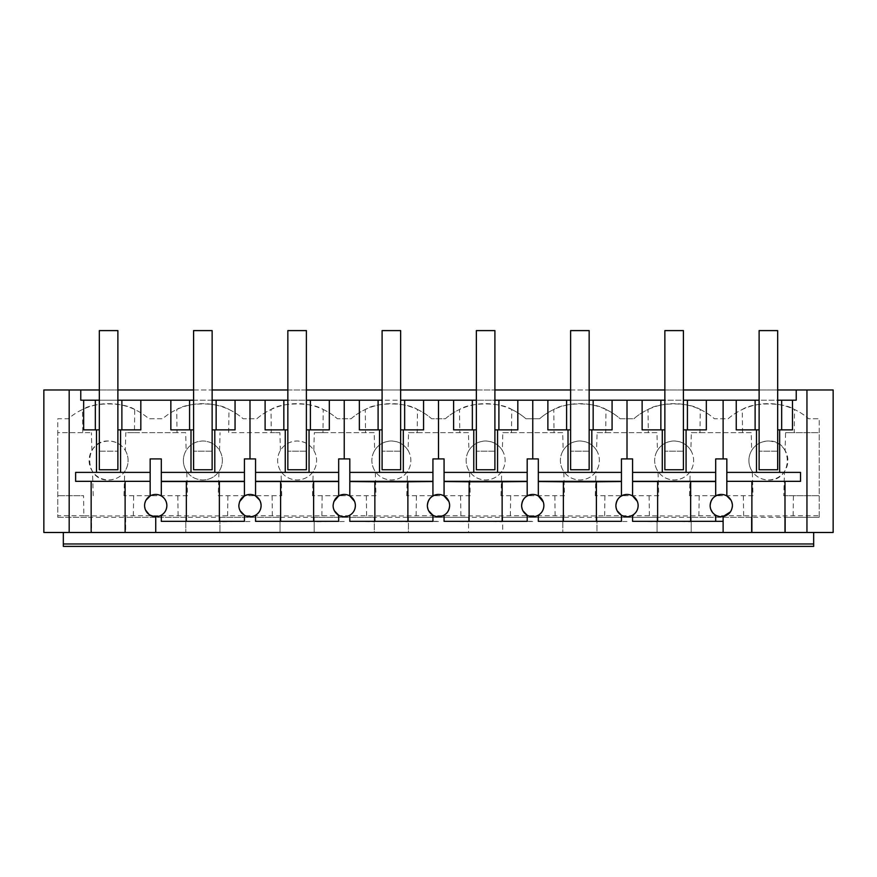 <?xml version="1.0" encoding="UTF-8"?>
<svg xmlns="http://www.w3.org/2000/svg" width="877" height="877" viewBox="0 0 877 877"><rect width="100%" height="100%" fill="white"/><g stroke="black" fill="none" stroke-linecap="round" stroke-linejoin="round"><path stroke-width="0.66" stroke-dasharray="4.38 3.29" d="M249.989 494.442L249.989 494.442A11.138 11.138 0 0 1 255.558 495.933L255.558 458.912L244.42 458.912L244.42 495.933M338.675 495.933L338.675 458.912L349.813 458.912L349.813 472.385L432.931 472.385L432.931 458.912L444.069 458.912L444.069 472.385L527.187 472.385L527.187 458.912L538.325 458.912L538.325 472.385L621.442 472.385L621.442 458.912L632.58 458.912L632.58 472.385L715.698 472.385L715.698 458.912L726.836 458.912L726.836 472.385L800.526 472.385M150.164 472.385L150.164 495.933A11.138 11.138 0 0 1 161.302 495.933L161.302 458.912L150.164 458.912L150.164 472.385L75.619 472.385M161.302 472.385L244.42 472.385M235.058 429.873L212.135 429.873L212.135 469.765L212.135 451.206L212.135 469.765L193.587 469.765L193.587 429.873L170.851 429.873L170.851 400.186M117.88 429.873L117.88 400.186L99.331 400.186L99.331 469.765L99.331 451.206L117.88 451.206L99.331 451.206L99.331 469.765L117.88 469.765L99.331 469.765L117.88 469.765L117.88 429.873L140.824 429.873M145.549 510.063L144.595 505.569L145.966 500.241M161.302 521.519L219.371 521.333M249.989 521.508L219.371 521.793M244.31 515.15L244.42 521.333M239.574 501.655L238.851 505.569L240.145 510.765M261.116 505.569L259.767 500.241M255.558 521.519L313.626 521.333M344.244 521.508L313.626 521.793M338.566 515.15L338.675 521.333M333.83 501.655L333.107 505.569L334.4 510.765M255.558 472.385L338.675 472.385M329.313 429.873L306.391 429.873L306.391 469.765L306.391 451.206L306.391 469.765L287.842 469.765L287.842 429.873L265.106 429.873L265.106 400.186M212.135 400.186L193.587 400.186L193.587 330.607L212.135 330.607L212.135 429.873M193.587 400.186L193.587 429.873M80.772 389.98L80.772 400.186L796.228 400.186L796.228 389.98M287.842 400.186L287.842 330.607L306.391 330.607L306.391 400.186L287.842 400.186L287.842 429.873M382.098 400.186L382.098 330.607L400.646 330.607L400.646 400.186L382.098 400.186L382.098 429.873L359.362 429.873L359.362 400.186M476.354 400.186L476.354 330.607L494.902 330.607L494.902 400.186L476.354 400.186L476.354 429.873L453.617 429.873L453.617 400.186M570.609 400.186L570.609 330.607L589.158 330.607L589.158 400.186L570.609 400.186L570.609 429.873L547.873 429.873L547.873 400.186M664.865 400.186L664.865 330.607L683.413 330.607L683.413 400.186L664.865 400.186L664.865 429.873L642.128 429.873L642.128 400.186M759.12 400.186L759.12 330.607L777.669 330.607L777.669 400.186L759.12 400.186L759.12 429.873L736.241 429.873M99.331 400.186L99.331 330.607L117.88 330.607L117.88 400.186M349.813 472.385L349.813 495.933A11.138 11.138 0 0 0 346.097 494.595M423.569 429.873L400.646 429.873L400.646 469.765L400.646 451.206L400.646 469.765L382.098 469.765L382.098 429.873M432.931 495.933L432.931 472.385M444.069 472.385L444.069 495.933A11.138 11.138 0 0 0 440.353 494.595M517.825 429.873L494.902 429.873L494.902 469.765L494.902 451.206L494.902 469.765L476.354 469.765L476.354 429.873M527.187 495.933L527.187 472.385M538.325 472.385L538.325 495.933A11.138 11.138 0 0 0 532.756 494.442L532.756 494.442M612.08 429.873L589.158 429.873L589.158 469.765L589.158 451.206L589.158 469.765L570.609 469.765L570.609 429.873M621.442 495.933L621.442 472.385M632.58 472.385L632.58 495.933A11.138 11.138 0 0 0 627.011 494.442L627.011 494.442M706.336 429.873L683.413 429.873L683.413 469.765L683.413 451.206L683.413 469.765L664.865 469.765L664.865 429.873M715.698 495.933L715.698 472.385M287.842 469.765L287.842 451.206L287.842 469.765L306.391 469.765L287.842 469.765M306.391 451.206L287.842 451.206L306.391 451.206M382.098 469.765L382.098 451.206L382.098 469.765L400.646 469.765L382.098 469.765M400.646 451.206L382.098 451.206L400.646 451.206M476.354 469.765L476.354 451.206L476.354 469.765L494.902 469.765L476.354 469.765M494.902 451.206L476.354 451.206L494.902 451.206M570.609 469.765L570.609 451.206L570.609 469.765L589.158 469.765L570.609 469.765M589.158 451.206L570.609 451.206L589.158 451.206M664.865 469.765L664.865 451.206L664.865 469.765L683.413 469.765L664.865 469.765M683.413 451.206L664.865 451.206L683.413 451.206M777.669 400.186L777.669 469.765L759.12 469.765L777.669 469.765L777.669 451.206L777.669 469.765L759.12 469.765L759.12 429.873M777.669 451.206L759.12 451.206L777.669 451.206M193.587 469.765L193.587 451.206L193.587 469.765L212.135 469.765L193.587 469.765M212.135 451.206L193.587 451.206L212.135 451.206M726.836 472.385L726.836 495.933A11.138 11.138 0 0 0 723.119 494.595M710.14 505.569L710.808 509.384M712.497 512.431L715.698 515.216A11.138 11.138 0 0 0 723.119 516.553L723.119 532.482M715.698 515.216L715.698 521.333L721.267 521.508L690.648 521.333M627.011 521.508L538.325 521.519M543.893 505.569L543.302 502.028M527.187 521.333L532.756 521.333L527.187 521.333L527.187 515.216A11.138 11.138 0 0 0 538.325 515.216M532.756 521.508L502.137 521.333M521.629 505.569L522.911 510.765M469.118 521.333L502.137 521.793M444.069 521.519L469.118 521.793M449.638 505.569L448.805 501.359M432.931 521.333L438.5 521.333L432.931 521.333L432.931 515.216A11.138 11.138 0 0 0 440.353 516.553A11.138 11.138 0 0 0 440.364 516.553M438.5 521.508L407.882 521.333M427.362 505.569L428.656 510.765M374.863 521.333L407.882 521.793M349.813 521.519L374.863 521.793M355.371 505.569L354.549 501.359M657.629 521.333L690.648 521.793M721.267 521.333L723.119 521.333L721.267 521.508M632.58 521.519L657.629 521.793M638.149 505.569L637.316 501.359M621.333 515.15L621.442 521.333M615.884 505.569L617.167 510.765M306.391 400.186L306.391 429.873M400.646 400.186L400.646 429.873M494.902 400.186L494.902 429.873M589.158 400.186L589.158 429.873M683.413 400.186L683.413 429.873M313.823 450.449A19.491 19.491 0 0 1 313.221 471.464C309.449 476.869 304.078 479.697 297.117 479.982A19.491 19.491 0 0 1 277.625 460.491A19.491 19.491 0 0 1 297.117 440.999A19.491 19.491 0 0 1 316.608 460.491A19.491 19.491 0 0 1 297.117 479.982C290.155 479.697 284.784 476.869 281.013 471.464A19.491 19.491 0 0 1 280.41 450.449C284.104 444.496 289.673 441.339 297.117 440.999C304.56 441.339 310.129 444.496 313.823 450.449L314.306 432.657L322.955 432.657L323.229 409.504C312.453 402.094 281.78 402.094 271.004 409.504L271.278 432.657L228.7 432.657L228.974 409.504A61.226 61.226 0 0 1 243.104 418.735L256.873 418.735A61.226 61.226 0 0 1 271.004 409.504M376.003 495.735L312.486 495.735L376.003 495.735L375.268 471.464A19.491 19.491 0 0 1 374.665 450.449L374.172 432.657L314.306 432.657M374.172 432.657L322.955 432.657M470.258 495.735L406.742 495.735L470.258 495.735L469.524 471.464A19.491 19.491 0 0 1 468.921 450.449L468.439 432.657L408.561 432.657L408.079 450.449A19.491 19.491 0 0 1 407.476 471.464C403.705 476.869 398.333 479.697 391.372 479.982A19.491 19.491 0 0 1 371.881 460.491A19.491 19.491 0 0 1 391.372 440.999A19.491 19.491 0 0 1 410.864 460.491A19.491 19.491 0 0 1 391.372 479.982C384.411 479.697 379.039 476.869 375.268 471.464M408.561 432.657L417.211 432.657L417.485 409.504C406.709 402.094 376.036 402.094 365.26 409.504L365.534 432.657M468.439 432.657L417.211 432.657M564.514 495.735L500.997 495.735L564.514 495.735L563.779 471.464A19.491 19.491 0 0 1 563.177 450.449L562.694 432.657L502.828 432.657L502.335 450.449A19.491 19.491 0 0 1 501.732 471.464C497.961 476.869 492.589 479.697 485.628 479.982A19.491 19.491 0 0 1 466.136 460.491A19.491 19.491 0 0 1 485.628 440.999A19.491 19.491 0 0 1 505.119 460.491A19.491 19.491 0 0 1 485.628 479.982C478.667 479.697 473.295 476.869 469.524 471.464M502.828 432.657L511.466 432.657L511.74 409.504C500.964 402.094 470.291 402.094 459.515 409.504L459.789 432.657M562.694 432.657L511.466 432.657M658.77 495.735L595.253 495.735L658.77 495.735L658.035 471.464A19.491 19.491 0 0 1 657.432 450.449L656.95 432.657L597.084 432.657L596.59 450.449A19.491 19.491 0 0 1 595.987 471.464C592.216 476.869 586.845 479.697 579.883 479.982A19.491 19.491 0 0 1 560.392 460.491A19.491 19.491 0 0 1 579.883 440.999A19.491 19.491 0 0 1 599.375 460.491A19.491 19.491 0 0 1 579.883 479.982C572.922 479.697 567.551 476.869 563.779 471.464M597.084 432.657L605.722 432.657L605.996 409.504C595.22 402.094 564.547 402.094 553.771 409.504L554.045 432.657M656.95 432.657L605.722 432.657M753.025 495.735L689.508 495.735L753.025 495.735L752.291 471.464A19.491 19.491 0 0 1 751.688 450.449L751.205 432.657L691.339 432.657L690.846 450.449A19.491 19.491 0 0 1 690.243 471.464C686.472 476.869 681.1 479.697 674.139 479.982A19.491 19.491 0 0 1 654.648 460.491A19.491 19.491 0 0 1 674.139 440.999A19.491 19.491 0 0 1 693.63 460.491A19.491 19.491 0 0 1 674.139 479.982C667.178 479.697 661.806 476.869 658.035 471.464M691.339 432.657L699.978 432.657L700.252 409.504C689.475 402.094 658.802 402.094 648.026 409.504L648.3 432.657M751.205 432.657L699.978 432.657M785.595 432.657L794.233 432.657L794.507 409.504A61.226 61.226 0 0 1 808.638 418.735L819.239 418.735L819.239 432.657L785.595 432.657L785.101 450.449A19.491 19.491 0 0 1 784.498 471.464C780.727 476.869 775.356 479.697 768.395 479.982A19.491 19.491 0 0 1 748.903 460.491A19.491 19.491 0 0 1 768.395 440.999C793.532 439.805 793.553 481.166 768.395 479.982C761.433 479.697 756.062 476.869 752.291 471.464M187.492 495.735L123.975 495.735L187.492 495.735L186.757 471.464C190.528 476.869 195.9 479.697 202.861 479.982A19.491 19.491 0 0 1 183.37 460.491A19.491 19.491 0 0 1 202.861 440.999A19.491 19.491 0 0 1 222.352 460.491A19.491 19.491 0 0 1 202.861 479.982C209.822 479.697 215.194 476.869 218.965 471.464A19.491 19.491 0 0 0 219.568 450.449C215.874 444.496 210.305 441.339 202.861 440.999C195.418 441.339 189.849 444.496 186.154 450.449L185.661 432.657L177.022 432.657L176.748 409.504C187.525 402.094 218.198 402.094 228.974 409.504M280.41 450.449L279.916 432.657L228.7 432.657M279.916 432.657L271.278 432.657M732.405 505.569L731.034 500.241M732.284 507.202L730.497 511.806M338.675 515.216A11.138 11.138 0 0 0 349.813 515.216M244.42 515.216A11.138 11.138 0 0 0 255.558 515.216M621.442 515.216A11.138 11.138 0 0 0 632.58 515.216M149.123 514.536L155.733 516.706A11.138 11.138 0 0 0 161.302 515.216M63.33 543.981L63.33 532.482L63.33 543.981L813.67 543.981L813.67 532.482L813.67 543.981M150.164 481.33L75.619 481.33M99.331 429.873L83.655 429.873M726.836 481.33L800.526 481.33M777.669 429.873L792.49 429.873M785.101 450.449C781.407 444.496 775.838 441.339 768.395 440.999C760.951 441.339 755.382 444.496 751.688 450.449M742.556 432.657L742.282 409.504C753.058 402.094 783.731 402.094 794.507 409.504M82.767 432.657L57.761 432.657L57.761 418.735L68.362 418.735A61.226 61.226 0 0 1 82.493 409.504L82.767 432.657L91.405 432.657L57.761 432.657L57.761 517.32L57.761 418.735L68.362 418.735A61.226 61.226 0 0 1 148.849 418.735L162.618 418.735A61.226 61.226 0 0 1 243.104 418.735L256.873 418.735A61.226 61.226 0 0 1 337.36 418.735L351.129 418.735A61.226 61.226 0 0 1 365.26 409.504M690.846 450.449C687.151 444.496 681.582 441.339 674.139 440.999C666.695 441.339 661.126 444.496 657.432 450.449M700.252 409.504A61.226 61.226 0 0 1 714.382 418.735L728.151 418.735A61.226 61.226 0 0 1 742.282 409.504M596.59 450.449C592.896 444.496 587.327 441.339 579.883 440.999C572.44 441.339 566.871 444.496 563.177 450.449M605.996 409.504A61.226 61.226 0 0 1 620.127 418.735L633.896 418.735A61.226 61.226 0 0 1 648.026 409.504M502.335 450.449C498.64 444.496 493.071 441.339 485.628 440.999C478.184 441.339 472.615 444.496 468.921 450.449M511.74 409.504A61.226 61.226 0 0 1 525.871 418.735L539.64 418.735A61.226 61.226 0 0 1 553.771 409.504M408.079 450.449C404.385 444.496 398.816 441.339 391.372 440.999C383.929 441.339 378.36 444.496 374.665 450.449M417.485 409.504A61.226 61.226 0 0 1 431.616 418.735L445.384 418.735A61.226 61.226 0 0 1 459.515 409.504M323.229 409.504A61.226 61.226 0 0 1 337.36 418.735L351.129 418.735A61.226 61.226 0 0 1 431.616 418.735L445.384 418.735A61.226 61.226 0 0 1 525.871 418.735L539.64 418.735A61.226 61.226 0 0 1 620.127 418.735L633.896 418.735A61.226 61.226 0 0 1 714.382 418.735L728.151 418.735A61.226 61.226 0 0 1 808.638 418.735L819.239 418.735L819.239 517.32L819.239 515.753L793.148 515.753A31.539 0.548 0 0 1 743.641 515.753L698.892 515.753A31.539 0.548 0 0 1 649.386 515.753L604.637 515.753A31.539 0.548 0 0 1 555.13 515.753L510.381 515.753A31.539 0.548 0 0 1 460.874 515.753L416.126 515.753A31.539 0.548 0 0 1 366.619 515.753L321.87 515.753A31.539 0.548 0 0 1 272.363 515.753L227.614 515.753A31.539 0.548 0 0 1 178.108 515.753L133.359 515.753A31.539 0.548 0 0 1 83.852 515.753L83.578 495.735L57.761 495.735L83.578 495.735M218.23 495.735L281.747 495.735L218.23 495.735L218.965 471.464M219.568 450.449L220.05 432.657M281.747 495.735L281.013 471.464M312.486 495.735L313.221 471.464M406.742 495.735L407.476 471.464M500.997 495.735L501.732 471.464M595.253 495.735L595.987 471.464M689.508 495.735L690.243 471.464M186.757 471.464A19.491 19.491 0 0 1 186.154 450.449M123.975 495.735L124.709 471.464C120.927 476.869 115.567 479.697 108.605 479.982C83.468 481.177 83.447 439.805 108.605 440.999A19.491 19.491 0 0 1 128.097 460.491A19.491 19.491 0 0 1 108.605 479.982C101.644 479.697 96.284 476.869 92.502 471.464A19.491 19.491 0 0 1 91.899 450.449C95.593 444.496 101.162 441.339 108.605 440.999C116.049 441.339 121.618 444.496 125.312 450.449L125.795 432.657L134.444 432.657L134.718 409.504A61.226 61.226 0 0 1 148.849 418.735L162.618 418.735A61.226 61.226 0 0 1 176.748 409.504M155.733 516.706L155.733 532.482M813.67 532.482L813.67 546.393L63.33 546.393L63.33 532.482L833.15 532.482L833.15 389.98L43.85 389.98L43.85 532.482L813.67 532.482L751.326 532.482L785.463 532.482L785.463 517.32L819.239 517.32L691.208 517.32L751.326 517.32L751.326 532.482L751.326 517.32M99.331 389.98L117.88 389.98M193.587 389.98L212.135 389.98M287.842 389.98L306.391 389.98M382.098 389.98L400.646 389.98M476.354 389.98L494.902 389.98M570.609 389.98L589.158 389.98M664.865 389.98L683.413 389.98M759.12 389.98L777.669 389.98M63.33 532.482L785.463 532.482L785.463 517.32M819.239 515.753L819.239 432.657L794.233 432.657M783.764 495.735L819.239 495.735L783.764 495.735L784.498 471.464M134.718 409.504C123.964 402.094 93.258 402.094 82.493 409.504M57.761 517.32L691.208 517.32L691.208 532.482L657.07 532.482L657.07 517.32L596.952 517.32L596.952 532.482L562.815 532.482L562.815 517.32L502.696 517.32L502.696 532.482L468.559 532.482L468.559 517.32L408.441 517.32L408.441 532.482L374.304 532.482L374.304 517.32L314.185 517.32L314.185 532.482L280.048 532.482L280.048 517.32L219.93 517.32L219.93 532.482L185.792 532.482L185.792 517.32L125.674 517.32L125.674 532.482L91.537 532.482L91.537 517.32L57.761 517.32M91.899 450.449L91.405 432.657M93.236 495.735L92.502 471.464M83.852 515.753L57.761 515.753M177.022 432.657L134.444 432.657M125.674 517.32L125.674 532.482L91.537 532.482L91.537 517.32M219.93 517.32L219.93 532.482L185.792 532.482L185.792 517.32M314.185 517.32L314.185 532.482L280.048 532.482L280.048 517.32M408.441 517.32L408.441 532.482L374.304 532.482L374.304 517.32M502.696 517.32L502.696 532.482L468.559 532.482L468.559 517.32M596.952 517.32L596.952 532.482L562.815 532.482L562.815 517.32M691.208 517.32L691.208 532.482L657.07 532.482L657.07 517.32M793.148 515.753L793.422 495.735M133.359 515.753L133.633 495.735M178.108 515.753L177.834 495.735M227.614 515.753L227.888 495.735M272.363 515.753L272.089 495.735M321.87 515.753L322.144 495.735M366.619 515.753L366.345 495.735M416.126 515.753L416.4 495.735M460.874 515.753L460.6 495.735M510.381 515.753L510.655 495.735M555.13 515.753L554.856 495.735M604.637 515.753L604.911 495.735M649.386 515.753L649.112 495.735M698.892 515.753L699.166 495.735M743.641 515.753L743.367 495.735M185.661 432.657L125.795 432.657M125.312 450.449A19.491 19.491 0 0 1 124.709 471.464"/><path stroke-width="1.32" d="M338.675 472.385L255.558 472.385M255.558 481.33L338.675 481.33M338.675 481.528L255.558 481.528M259.767 500.241L255.558 495.933L255.558 458.912L244.42 458.912L244.42 495.933A11.138 11.138 0 0 1 249.989 494.442C243.225 495.099 239.52 498.816 238.851 505.569A11.138 11.138 0 0 0 251.842 516.553A11.138 11.138 0 0 0 251.842 494.595A11.138 11.138 0 0 0 249.989 494.442M244.42 472.385L161.302 472.385M161.302 481.33L244.42 481.33M244.42 481.528L161.302 481.528M161.302 515.216L161.302 521.333L161.302 515.216C164.832 513.056 166.696 509.844 166.86 505.569A11.138 11.138 0 0 0 155.733 494.442A11.138 11.138 0 0 0 144.595 505.569A11.138 11.138 0 0 0 157.586 516.553A11.138 11.138 0 0 0 166.86 505.569C166.696 501.315 164.843 498.103 161.302 495.933L161.302 458.912L150.164 458.912L150.164 495.933L145.966 500.241M191 472.385L191 429.873M214.799 429.873L214.799 472.385M117.88 429.873L140.824 429.873L140.824 400.186L170.851 400.186L170.851 429.873L193.587 429.873M120.566 472.385L120.566 429.873M186.352 481.802L186.352 521.333M219.371 481.802L219.371 521.333M240.145 510.765L244.31 515.15M239.574 501.655L244.42 495.933M261.116 505.569C260.951 509.844 259.088 513.056 255.558 515.216L255.558 521.333L338.675 521.333L338.675 515.216M280.607 481.802L280.607 521.333M313.626 481.802L313.626 521.333M334.4 510.765L338.566 515.15M333.83 501.655L338.675 495.933L338.675 458.912L349.813 458.912L349.813 495.933L354.549 501.359M285.255 472.385L285.255 429.873M309.055 429.873L309.055 472.385M212.135 429.873L235.058 429.873L235.058 400.186L265.106 400.186L265.106 429.873L287.842 429.873M212.135 469.765L212.135 330.607L193.587 330.607L193.587 469.765L212.135 469.765M99.331 400.186L80.772 400.186L80.772 389.98L99.331 389.98M117.88 400.186L140.824 400.186M193.587 400.186L170.851 400.186M212.135 400.186L235.058 400.186M287.842 400.186L265.106 400.186M306.391 400.186L359.362 400.186L359.362 429.873L382.098 429.873M382.098 400.186L359.362 400.186M400.646 400.186L453.617 400.186L453.617 429.873L476.354 429.873M476.354 400.186L453.617 400.186M494.902 400.186L547.873 400.186L547.873 429.873L570.609 429.873M570.609 400.186L547.873 400.186M589.158 400.186L642.128 400.186L642.128 429.873L664.865 429.873M664.865 400.186L642.128 400.186M683.413 400.186L755.119 400.186L755.119 429.873L736.241 429.873L736.241 400.186M759.12 400.186L755.119 400.186M777.669 389.98L796.228 389.98L796.228 400.186L777.669 400.186M95.33 400.186L95.33 429.873L99.331 429.873M99.331 469.765L99.331 330.607L117.88 330.607L117.88 469.765L99.331 469.765M121.881 400.186L121.881 429.873M382.098 330.607L400.646 330.607L400.646 469.765L382.098 469.765L382.098 330.607M379.511 472.385L379.511 429.873M403.31 429.873L403.31 472.385M400.646 429.873L423.569 429.873L423.569 400.186M432.931 472.385L349.813 472.385M440.353 494.595A11.138 11.138 0 0 0 438.5 494.442C431.736 495.099 428.031 498.816 427.362 505.569A11.138 11.138 0 0 0 440.353 516.553C446.108 515.139 449.199 511.488 449.638 505.569A11.138 11.138 0 0 0 432.931 495.933L432.931 458.912L444.069 458.912L444.069 495.933L448.805 501.359M476.354 330.607L494.902 330.607L494.902 469.765L476.354 469.765L476.354 330.607M473.766 472.385L473.766 429.873M497.566 429.873L497.566 472.385M494.902 429.873L517.825 429.873L517.825 400.186M527.187 472.385L444.069 472.385M532.756 494.442C525.992 495.099 522.286 498.816 521.629 505.569A11.138 11.138 0 0 0 534.608 516.553A11.138 11.138 0 0 0 534.608 494.595A11.138 11.138 0 0 0 527.187 495.933L527.187 458.912L538.325 458.912L538.325 495.933M570.609 330.607L589.158 330.607L589.158 469.765L570.609 469.765L570.609 330.607M568.022 472.385L568.022 429.873M591.822 429.873L591.822 472.385M589.158 429.873L612.08 429.873L612.08 400.186M621.442 472.385L538.325 472.385M627.011 494.442C620.247 495.099 616.542 498.816 615.884 505.569A11.138 11.138 0 0 0 628.864 516.553A11.138 11.138 0 0 0 628.864 494.595A11.138 11.138 0 0 0 621.442 495.933L621.442 458.912L632.58 458.912L632.58 495.933L637.316 501.359M664.865 330.607L683.413 330.607L683.413 469.765L664.865 469.765L664.865 330.607M662.278 472.385L662.278 429.873M686.077 429.873L686.077 472.385M683.413 429.873L706.336 429.873L706.336 400.186M715.698 472.385L632.58 472.385M723.119 494.595A11.138 11.138 0 0 0 721.267 494.442C714.503 495.099 710.798 498.816 710.14 505.569A11.138 11.138 0 0 0 723.119 516.553C728.875 515.139 731.966 511.488 732.405 505.569A11.138 11.138 0 0 0 715.698 495.933L715.698 458.912L726.836 458.912L726.836 495.933L731.034 500.241M759.12 330.607L777.669 330.607L777.669 469.765L759.12 469.765L759.12 330.607M710.14 505.569C710.337 501.249 712.201 498.037 715.698 495.933M710.808 509.384L712.497 512.431M638.149 505.569C637.974 509.844 636.11 513.056 632.58 515.216L632.58 521.333L721.267 521.333L715.698 521.333L715.698 515.216M563.374 521.333L563.374 481.802L596.393 481.802L596.393 521.333M543.893 505.569C543.718 509.844 541.854 513.056 538.325 515.216L538.325 521.333L621.442 521.333L621.442 515.216M563.374 481.802L538.325 481.528M543.302 502.028L538.357 495.954M521.629 505.569C521.826 501.249 523.69 498.037 527.187 495.933M522.911 510.765L527.077 515.15M527.187 481.528L502.137 481.802L502.137 521.333M469.118 521.333L469.118 481.802L502.137 481.802M449.638 505.569C449.462 509.844 447.599 513.056 444.069 515.216L444.069 521.333L527.187 521.333L527.187 515.216M469.118 481.802L444.069 481.528M427.362 505.569C427.57 501.249 429.434 498.037 432.931 495.933M428.656 510.765L432.821 515.15M432.931 481.528L407.882 481.802L407.882 521.333M374.863 521.333L374.863 481.802L407.882 481.802M355.371 505.569A11.138 11.138 0 0 0 344.244 494.442C337.481 495.099 333.775 498.816 333.107 505.569A11.138 11.138 0 0 0 346.097 516.553A11.138 11.138 0 0 0 355.371 505.569C355.207 509.844 353.343 513.056 349.813 515.216L349.813 521.333L432.931 521.333L432.931 515.216M374.863 481.802L349.813 481.528M346.097 494.595A11.138 11.138 0 0 0 338.675 495.933M632.58 481.33L715.698 481.33M715.698 481.528L632.58 481.528M538.325 481.33L621.442 481.33M349.813 481.33L432.931 481.33M690.648 481.802L690.648 521.333M657.629 481.802L657.629 521.333M615.884 505.569C616.082 501.249 617.945 498.037 621.442 495.933M617.167 510.765L621.333 515.15M621.442 481.528L596.393 481.802M306.391 469.765L306.391 330.607L287.842 330.607L287.842 469.765L306.391 469.765M306.391 429.873L329.313 429.873L329.313 400.186M189.585 400.186L189.585 429.873M216.137 400.186L216.137 429.873M283.841 400.186L283.841 429.873M310.392 400.186L310.392 429.873M378.097 400.186L378.097 429.873M404.648 400.186L404.648 429.873M472.352 400.186L472.352 429.873M498.903 400.186L498.903 429.873M566.608 400.186L566.608 429.873M593.159 400.186L593.159 429.873M660.863 400.186L660.863 429.873M687.415 400.186L687.415 429.873M759.12 429.873L755.119 429.873M781.67 400.186L781.67 429.873L777.669 429.873M756.489 472.385L756.489 429.873M444.069 481.33L527.187 481.33M732.405 505.569L732.284 507.202M730.497 511.806L723.119 516.553L723.119 521.508M723.119 521.333L721.267 521.333L723.119 521.333L723.119 532.482L751.885 532.482L751.885 481.33M538.325 515.216L538.325 521.333M440.364 516.553A11.138 11.138 0 0 0 444.069 515.216L444.069 521.333M349.813 515.216L349.813 521.333M255.558 515.216L255.558 521.333M161.302 521.333L244.42 521.333L244.42 515.216M632.58 515.216L632.58 521.333M145.549 510.063L149.123 514.536M63.33 532.482L63.33 543.981L813.67 543.981L813.67 532.482M150.164 481.33L75.619 481.33L75.619 472.385L150.164 472.385M96.503 429.873L96.503 472.385M83.655 400.186L83.655 429.873L95.33 429.873M726.836 481.33L800.526 481.33L800.526 472.385L726.836 472.385M781.67 429.873L792.49 429.873L792.49 400.186M779.642 429.873L779.642 472.385M125.115 481.33L125.115 532.482L91.153 532.482L91.153 481.33M723.119 532.482L125.115 532.482M751.885 532.482L784.992 532.482L784.992 481.33M155.733 532.482L155.733 516.706M69.184 389.98L69.184 532.482L43.85 532.482L43.85 389.98L80.772 389.98M91.153 532.482L69.184 532.482M117.88 389.98L193.587 389.98M212.135 389.98L287.842 389.98M306.391 389.98L382.098 389.98M400.646 389.98L476.354 389.98M494.902 389.98L570.609 389.98M589.158 389.98L664.865 389.98M683.413 389.98L759.12 389.98M796.228 389.98L806.95 389.98L806.95 532.482L784.992 532.482M806.95 532.482L833.15 532.482L833.15 389.98L806.95 389.98M63.33 543.981L63.33 546.393L813.67 546.393L813.67 543.981M249.989 458.912L249.989 400.186M344.244 458.912L344.244 400.186M438.5 458.912L438.5 400.186M532.756 458.912L532.756 400.186M627.011 458.912L627.011 400.186M723.119 458.912L723.119 400.186"/></g></svg>
